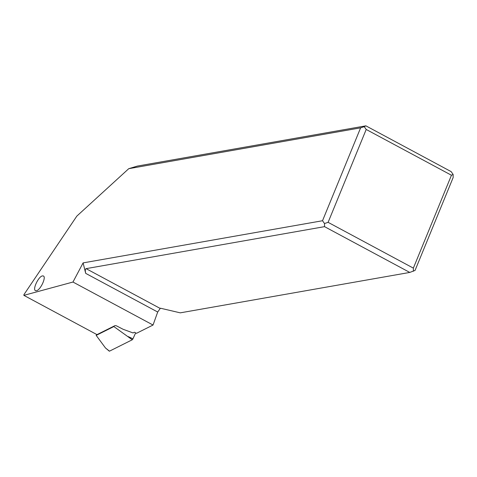 <?xml version="1.0" encoding="UTF-8"?>
<svg xmlns="http://www.w3.org/2000/svg" width="477" height="477" viewBox="0 0 477 477"><rect width="100%" height="100%" fill="white"/><g stroke="black" fill="none" stroke-linecap="round" stroke-linejoin="round"><path stroke-width="0.72" d="M135.653 332.886L132.946 338.813L135.653 332.886M96.181 335.391L105.489 347.983L109.489 351.161A1.777 0.513 -71 0 1 109.203 351.042A1.777 0.513 -71 0 0 109.281 351.155A1.777 0.513 -71 0 0 109.489 351.161L132.254 339.779A1.777 0.513 -71 0 0 132.946 338.813A1.777 0.513 -71 0 1 132.254 339.779L113.848 326.554L96.181 335.391L96.616 334.437M113.848 326.554L114.063 326.083M72.969 282.038L23.85 295.358L23.945 294.607L76.833 216.111L128.754 168.679L360.618 127.848L322.524 220.732L83.099 262.893L72.969 282.038L153.039 325.034L157.696 312.03L160.409 308.202L180.264 312.846L409.785 272.433L324.539 226.653L86.087 268.646L160.022 308.351M36.335 290.731L35.626 290.696C32.132 289.944 38.512 276.249 42.519 275.903L43.228 275.945C46.722 276.69 40.342 290.386 36.335 290.731M153.039 325.034L136.482 333.316L134.419 332.242L133.035 332.934L123.054 329.255L116.477 325.839L115.058 325.588L96.98 334.627L23.85 295.358M157.696 312.03L85.699 273.369L83.099 262.893M85.699 273.369C85.073 270.566 85.198 268.992 86.087 268.646M324.539 226.653L324.503 223.522L322.524 220.732M324.503 223.522L328.11 222.342L366.205 129.464L364.225 126.673L360.618 127.848M364.225 126.673L365.889 125.839L137.394 166.074L128.754 168.679M413.392 271.252L413.356 268.122L451.451 175.238L453.114 174.403L453.15 177.539L415.056 270.417L409.785 272.433M413.356 268.122L328.11 222.342M451.451 175.238L366.205 129.464M453.114 174.403L451.135 171.613L365.889 125.839M109.489 351.161L132.254 339.779M128.253 336.601L132.946 338.813M105.489 347.983L109.281 351.155"/></g></svg>
